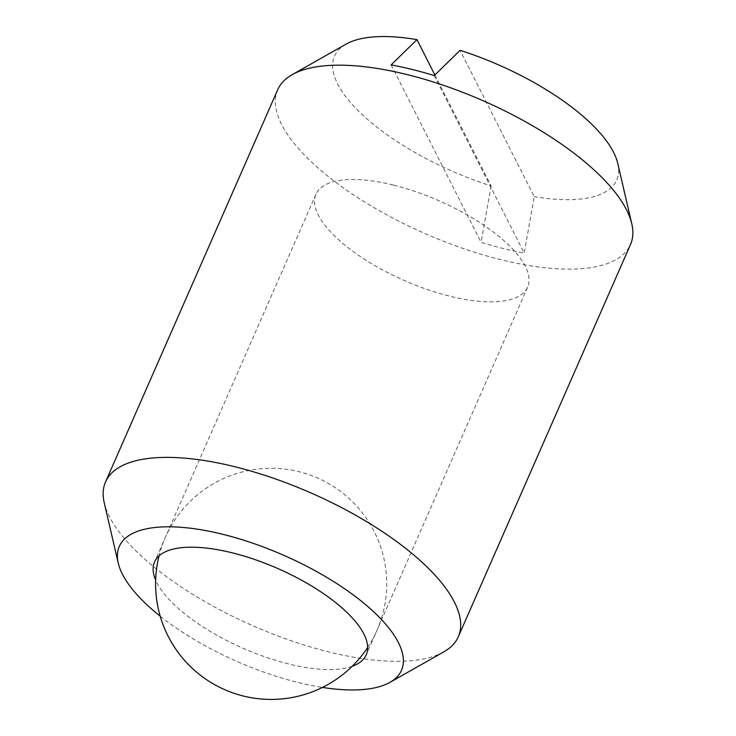 <?xml version="1.0" encoding="UTF-8"?>
<svg xmlns="http://www.w3.org/2000/svg" width="736" height="736" viewBox="0 0 736 736"><rect width="100%" height="100%" fill="white"/><g stroke="black" fill="none" stroke-linecap="round" stroke-linejoin="round"><path stroke-width="0.55" stroke-dasharray="3.68 2.76" d="M277.702 89.728A192.63 72.487 -156.3 0 0 281.575 124.375A192.63 72.487 -156.3 0 0 500.995 259.725A192.63 72.487 -156.3 0 0 630.467 244.582M443.826 651.857A192.63 72.487 23.7 0 1 328.836 651.921A192.63 72.487 23.7 0 1 109.416 516.571A192.63 72.487 23.7 0 1 104.236 502.789M160.2 616.207A154.1 57.988 -156.3 0 0 322.46 687.433M393.65 185.15A115.58 43.488 23.7 0 1 527.629 287.141A115.58 43.488 23.7 0 1 449.954 296.231A115.58 43.488 23.7 0 1 315.974 194.23A115.58 43.488 23.7 0 1 393.65 185.15M352.167 666.301A115.58 43.488 23.7 0 1 288.549 663.918A115.58 43.488 23.7 0 1 155.646 580.032M434.884 74.98L491.114 185.923A154.1 57.988 23.7 0 1 337.603 83.904A154.1 57.988 23.7 0 1 346.076 44.123M434.258 75.596L524.207 253.064L534.235 196.622L460.092 50.324M391.138 64.897L481.077 242.365A186.208 70.067 -156.3 0 0 524.207 253.064M491.114 185.923L481.077 242.365M617.743 163.374A154.1 57.988 23.7 0 1 534.235 196.622M527.629 287.141L366.224 654.838M315.974 194.23L154.569 561.927M367.66 647.468A115.58 115.58 0 0 0 298.972 471.684A115.58 115.58 0 0 0 159.022 555.882"/><path stroke-width="1.1" d="M458.298 636.778L630.467 244.582A192.63 72.487 -156.3 0 0 631.764 223.716A192.63 72.487 -156.3 0 0 626.584 209.935A192.63 72.487 -156.3 0 0 407.164 74.584A192.63 72.487 -156.3 0 0 292.174 74.649A192.63 72.487 -156.3 0 0 277.702 89.728L105.533 481.924A192.63 72.487 23.7 0 1 235.005 466.78A192.63 72.487 23.7 0 1 454.425 602.131A192.63 72.487 23.7 0 1 458.298 636.778A192.63 72.487 23.7 0 1 443.826 651.857L389.924 682.382A154.1 57.988 -156.3 0 0 398.397 642.602A154.1 57.988 -156.3 0 0 233.671 537.197A154.1 57.988 -156.3 0 0 118.257 563.132A154.1 57.988 -156.3 0 0 122.397 574.154A154.1 57.988 -156.3 0 0 160.2 616.207M322.46 687.433A154.1 57.988 -156.3 0 0 389.924 682.382M155.646 580.032A115.58 43.488 23.7 0 1 154.569 561.927A115.58 43.488 23.7 0 1 232.245 552.837A115.58 43.488 23.7 0 1 366.224 654.838A115.58 43.488 23.7 0 1 352.167 666.301M292.174 74.649L346.076 44.123A154.1 57.988 23.7 0 1 416.972 39.634L391.138 64.897A186.208 70.067 -156.3 0 1 434.258 75.596L460.092 50.324A154.1 57.988 23.7 0 1 613.603 152.352A154.1 57.988 23.7 0 1 617.743 163.374L631.764 223.716M416.972 39.634L434.884 74.98M118.257 563.132L104.236 502.789A192.63 72.487 23.7 0 1 105.533 481.924M159.022 555.882A115.58 115.58 0 0 0 367.66 647.468"/></g></svg>
